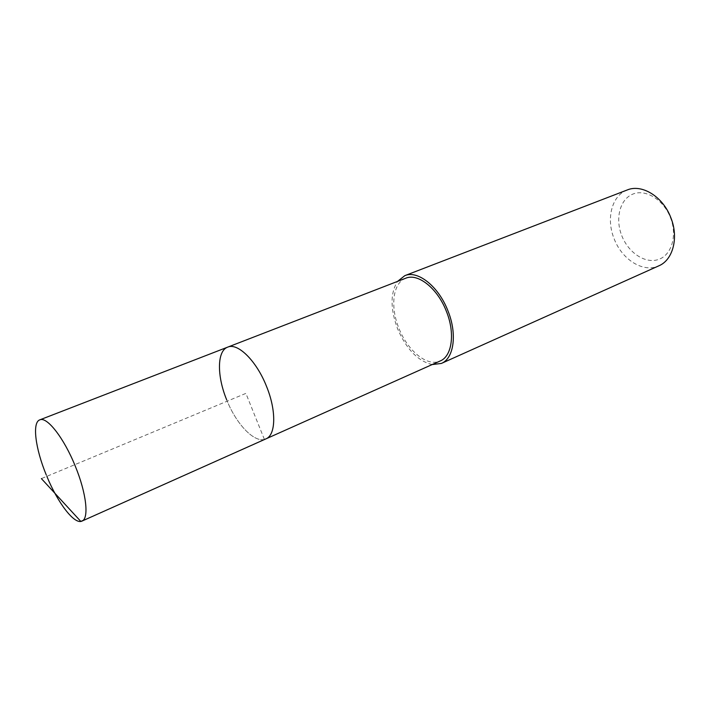 <?xml version="1.0" encoding="UTF-8"?>
<svg xmlns="http://www.w3.org/2000/svg" width="710" height="710" viewBox="0 0 710 710"><rect width="100%" height="100%" fill="white"/><g stroke="black" fill="none" stroke-linecap="round" stroke-linejoin="round"><path stroke-width="0.53" stroke-dasharray="3.55 2.66" d="M227.688 347.137C216.932 350.882 216.869 376.06 226.685 399.845C236.43 424.74 255.289 444.105 265.913 438.878C255.289 444.105 236.43 424.74 226.685 399.845M46.949 476.587L46.248 474.884M405.721 278.231C392.861 282.82 390.03 306.676 398.905 328.233C407.567 350.855 427.402 367.15 440.2 360.973M432.159 364.567C417.942 361.142 406.413 349.196 397.556 328.712C390.26 308.912 390.243 293.15 397.511 281.408M627.205 189.978C611.754 195.561 605.949 218.795 614.106 238.675C621.898 259.594 643.393 273.19 658.818 265.833M621.765 235.658C628.332 252.662 645.106 263.96 658.268 259.549C671.527 255.396 677.597 235.64 670.453 217.633C663.504 199.546 645.443 188.674 632.69 194.158C619.812 199.386 615.029 218.724 621.765 235.658M82.946 520.483L264.386 439.401L245.891 393.384L41.384 478.602"/><path stroke-width="1.06" d="M46.248 474.884C35.429 448.755 31.985 422.441 39.769 419.867C46.878 416.22 64.051 438.097 75.331 466.292C86.451 493.219 89.203 518.646 81.952 521.104C74.532 524.894 57.883 503.159 46.949 476.587M266.543 386.435C256.558 360.928 237.752 342.46 227.688 347.137C237.752 342.46 256.558 360.928 266.543 386.435C276.527 410.753 275.87 435.123 265.913 438.878C275.87 435.123 276.527 410.753 266.543 386.435M81.952 521.104L440.2 360.973C452.066 356.278 455.323 333.185 446.386 311.326C437.582 288.349 417.888 272.835 405.721 278.231L39.769 419.867M226.685 399.845C216.869 376.06 216.932 350.882 227.688 347.137M397.511 281.408L404.815 275.658C417.693 269.96 438.585 286.396 447.921 310.785C457.409 333.966 453.938 358.443 441.38 363.431L432.159 364.567M441.38 363.431L658.818 265.833C672.965 260.029 678.946 237.619 670.835 217.677C662.998 196.643 641.875 183.712 627.205 189.978L404.815 275.658M41.384 478.602L80.834 521.433L82.946 520.483"/></g></svg>
